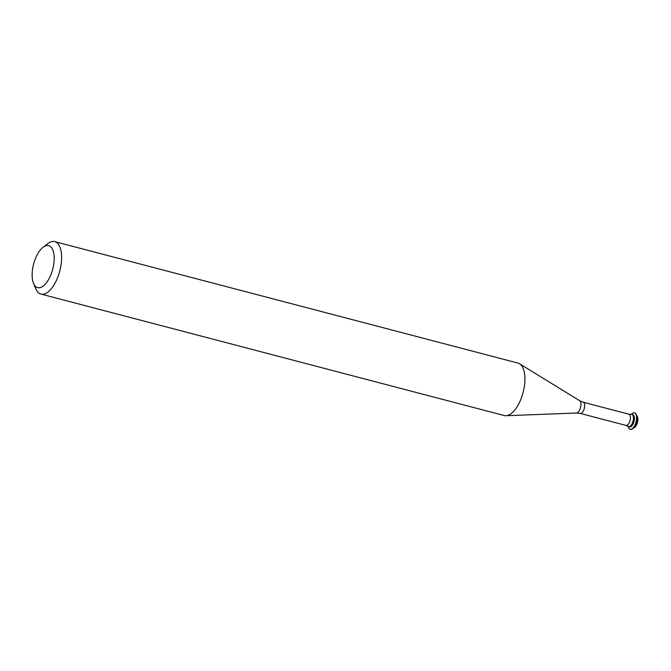 <?xml version="1.0" encoding="UTF-8"?>
<svg xmlns="http://www.w3.org/2000/svg" width="671" height="671" viewBox="0 0 671 671"><rect width="100%" height="100%" fill="white"/><g stroke="black" fill="none" stroke-linecap="round" stroke-linejoin="round"><path stroke-width="1.01" d="M33.659 283.632A21.69 9.88 104.7 0 1 33.55 283.372A21.69 9.88 104.7 0 1 43.003 247.314A21.69 9.88 104.7 0 1 52.673 249.62A21.69 9.88 104.7 0 1 48.765 279.17A21.69 9.88 104.7 0 1 33.659 283.632M43.003 247.314L47.633 243.716A27.117 12.355 104.7 0 1 54.712 241.619A27.117 12.355 104.7 0 1 59.719 246.593A27.117 12.355 104.7 0 1 57.631 277.576A27.117 12.355 104.7 0 1 40.965 294.074A27.117 12.355 104.7 0 1 35.957 289.109A27.117 12.355 104.7 0 1 35.815 288.782L33.55 283.372M54.712 241.619L518.02 363.086A27.117 12.355 104.7 0 1 519.597 363.766A27.117 12.355 104.7 0 1 523.028 368.06A27.117 12.355 104.7 0 1 521.585 397.333A27.117 12.355 104.7 0 1 505.976 415.726A27.117 12.355 104.7 0 1 504.273 415.55L40.965 294.074M628.601 426.672L629.599 426.932A6.341 2.894 104.7 0 0 633.499 423.074A6.341 2.894 104.7 0 0 633.986 415.819A6.341 2.894 104.7 0 0 632.82 414.661L631.822 414.393A6.341 2.894 104.7 0 1 632.988 415.559A6.341 2.894 104.7 0 1 632.275 423.342A6.341 2.894 104.7 0 1 628.106 426.421L626.043 425.422A5.787 2.634 104.7 0 0 629.608 421.9A5.787 2.634 104.7 0 0 630.052 415.29A5.787 2.634 104.7 0 0 628.979 414.233L631.26 414.368A6.341 2.894 104.7 0 1 632.988 415.559A6.341 2.894 104.7 0 1 632.501 422.814A6.341 2.894 104.7 0 1 628.601 426.672A6.341 2.894 104.7 0 1 627.435 425.506M631.327 414.359A8.497 3.867 104.7 0 1 634.43 412.858A8.497 3.867 104.7 0 1 635.999 414.418A8.497 3.867 104.7 0 1 635.345 424.122A8.497 3.867 104.7 0 1 630.119 429.297A8.497 3.867 104.7 0 1 628.551 427.737A8.497 3.867 104.7 0 1 628.157 426.462M634.59 412.908A8.497 3.867 104.7 0 1 634.758 412.942A8.497 3.867 104.7 0 1 636.326 414.502A8.497 3.867 104.7 0 1 636.922 418.226A8.497 3.867 104.7 0 1 634.925 425.833A8.497 3.867 104.7 0 1 630.446 429.381A8.497 3.867 104.7 0 1 630.287 429.331M636.72 415.777A6.341 2.894 104.7 0 1 637.45 416.725A6.341 2.894 104.7 0 1 637.148 423.485A6.341 2.894 104.7 0 1 633.55 427.88M636.922 418.226L636.896 419.249A6.341 2.894 104.7 0 1 635.403 424.936L634.925 425.833M519.597 363.766L579.71 400.738A6.4 2.919 104.7 0 1 580.524 401.753A6.4 2.919 104.7 0 1 580.18 408.664A6.4 2.919 104.7 0 1 576.498 413.009L580.281 413.42L626.043 425.422M579.71 400.738L583.216 402.231A5.787 2.634 104.7 0 1 584.282 403.296A5.787 2.634 104.7 0 1 583.837 409.906A5.787 2.634 104.7 0 1 580.281 413.42M583.216 402.231L628.979 414.233M576.498 413.009L505.976 415.726"/></g></svg>
